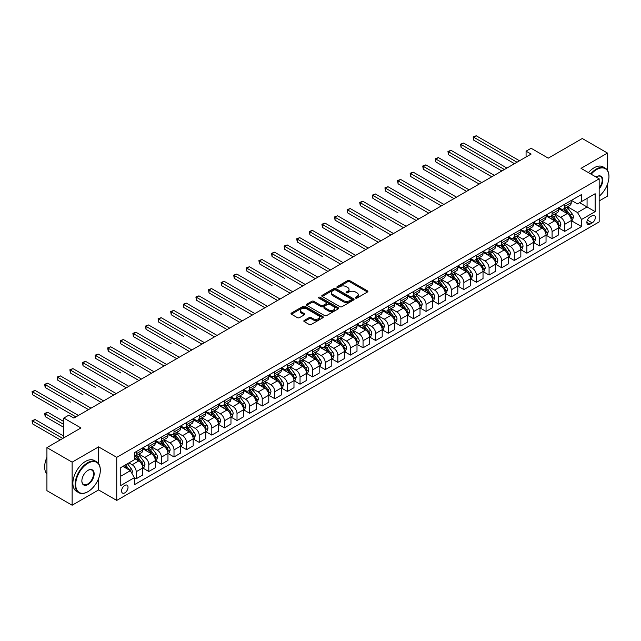 <?xml version="1.0" encoding="UTF-8"?>
<svg xmlns="http://www.w3.org/2000/svg" width="641" height="641" viewBox="0 0 641 641"><rect width="100%" height="100%" fill="white"/><g stroke="black" fill="none" stroke-linecap="round" stroke-linejoin="round"><path stroke-width="0.96" d="M355.563 298.081A0.978 0.569 0 0 0 356.949 298.081L367.461 292.008A1.402 0.809 0 0 0 367.878 291.439A1.402 0.809 0 0 0 367.461 290.862L349.649 280.582A1.402 0.809 0 0 0 347.67 280.582L337.158 286.647A0.978 0.569 0 0 0 336.87 287.048A0.978 0.569 0 0 0 337.158 287.448A0.978 0.569 0 0 0 338.544 287.448L339.906 286.663A4.479 2.588 0 0 1 346.236 286.663L347.718 287.521A4.479 2.588 0 0 1 349.033 289.347A4.479 2.588 0 0 1 347.718 291.174L346.356 291.967A0.978 0.569 0 0 0 346.076 292.36A0.978 0.569 0 0 0 346.356 292.761A0.978 0.569 0 0 0 347.743 292.761L349.105 291.976A4.479 2.588 0 0 1 355.443 291.976L356.925 292.833A4.479 2.588 0 0 1 358.239 294.66A4.479 2.588 0 0 1 356.925 296.495L355.563 297.28A0.978 0.569 0 0 0 355.274 297.68A0.978 0.569 0 0 0 355.563 298.081L355.563 297.28M124.803 492.857A4.559 2.636 120 0 0 127.783 488.835A4.559 2.636 120 0 0 127.086 485.181A4.559 2.636 120 0 0 124.803 485.405A4.559 2.636 120 0 0 121.822 489.428A4.559 2.636 120 0 0 122.527 493.081A4.559 2.636 120 0 0 124.803 492.857M304.227 320.46A1.402 0.809 0 0 0 303.818 321.029A1.402 0.809 0 0 0 304.227 321.606L309.226 324.49A1.402 0.809 0 0 0 311.205 324.49L322.88 317.744A1.402 0.809 0 0 0 323.288 317.175A1.402 0.809 0 0 0 322.88 316.606L305.068 306.318A1.402 0.809 0 0 0 303.089 306.318L291.415 313.064A1.402 0.809 0 0 0 290.998 313.633A1.402 0.809 0 0 0 291.415 314.202L297.448 317.688A1.402 0.809 0 0 0 299.427 317.688L304.427 314.803A1.402 0.809 0 0 0 304.836 314.234A1.402 0.809 0 0 0 304.427 313.657L301.43 311.935A3.742 2.163 0 0 1 300.333 310.404A3.742 2.163 0 0 1 302.648 308.409A3.742 2.163 0 0 1 306.727 308.874L318.449 315.644A3.742 2.163 0 0 1 319.547 317.175A3.742 2.163 0 0 1 317.239 319.17A3.742 2.163 0 0 1 313.161 318.705L311.205 317.575A1.402 0.809 0 0 0 309.226 317.575L304.227 320.46L304.227 321.606L309.226 318.737L309.226 317.575M607.492 170.362L607.492 153.063L582.284 138.512L548.255 158.159L531.117 148.263L526.077 151.172L531.117 154.08L73.891 418.06L68.851 415.144L63.812 418.06L63.812 437.851M98.594 463.643L98.594 446.873L72.129 462.153L46.921 447.602L80.95 427.956L63.812 418.06M98.594 446.873L116.742 457.345L599.167 178.823L599.167 221.898L116.742 500.421L116.742 457.345M607.492 153.063L581.026 168.343L599.167 178.823M340.002 306.719A1.402 0.809 0 0 0 341.982 306.719L353.656 299.98A1.402 0.809 0 0 0 354.072 299.403A1.402 0.809 0 0 0 353.656 298.834L335.844 288.546A1.402 0.809 0 0 0 333.865 288.546L322.191 295.293A1.402 0.809 0 0 0 321.782 295.862A1.402 0.809 0 0 0 322.191 296.43L340.002 306.719M319.162 298.289A0.978 0.569 0 0 1 320.163 298.426L320.163 297.264L338.272 307.72A1.402 0.809 0 0 1 338.68 308.289A1.402 0.809 0 0 1 338.272 308.858L326.59 315.604A1.402 0.809 0 0 1 324.61 315.604L306.799 305.316L311.798 302.456L311.798 301.294L306.799 304.179A1.402 0.809 0 0 0 306.39 304.747A1.402 0.809 0 0 0 306.799 305.316L306.799 304.179M311.798 302.456A1.402 0.809 0 0 1 313.778 302.456L313.778 301.294A1.402 0.809 0 0 0 311.798 301.294M313.778 301.294L321.005 305.461A1.402 0.809 0 0 0 322.984 305.461L326.293 303.546A1.402 0.809 0 0 0 326.702 302.977A1.402 0.809 0 0 0 326.293 302.408L318.777 298.065A0.978 0.569 0 0 1 318.489 297.664A0.978 0.569 0 0 1 319.09 297.144A0.978 0.569 0 0 1 320.163 297.264M72.129 462.153L72.129 505.228L46.921 490.669L46.921 447.602M599.167 200.937L607.492 196.138L607.492 184.223M592.212 215.664L589.992 216.946A4.423 2.548 120 0 0 587.108 220.841A4.423 2.548 120 0 0 587.789 224.382A4.423 2.548 120 0 0 589.992 224.166L592.212 222.884A4.423 2.548 120 0 0 595.104 218.99A4.423 2.548 120 0 0 594.423 215.448A4.423 2.548 120 0 0 592.212 215.664M571.395 200.385L577.493 203.91L581.523 201.578L581.523 194.535L134.386 452.69L134.386 459.733L120.772 467.593L120.772 485.525L134.386 477.665L134.386 484.708L581.523 226.553L581.523 219.51L577.493 212.524L567.469 206.739M581.523 201.578L595.136 193.718L595.136 211.65L581.523 219.51M72.129 505.228L98.594 489.948L116.742 500.421M526.077 151.172L526.077 156.989M579.608 202.684L587.068 206.995L587.068 198.381L595.136 193.718M577.493 212.524L587.068 206.995L595.136 211.65M120.772 476.207L130.347 470.678L122.888 466.368M134.386 477.721L136.196 478.771L136.196 471.728A5.705 3.293 -120 0 0 132.166 464.741L128.937 462.882M136.196 478.771L142.751 474.989L142.751 467.946A5.705 3.293 -120 0 0 138.72 460.959L134.386 458.451M142.903 468.09L148.8 471.496L148.8 464.453A5.705 3.293 -120 0 0 144.77 457.466L138.977 454.124M148.8 471.496L155.354 467.714L155.354 460.663A5.705 3.293 -120 0 0 151.324 453.684L142.751 448.732M155.507 460.815L161.404 464.22L161.404 457.177A5.705 3.293 -120 0 0 157.374 450.19L151.58 446.849M161.404 464.22L167.958 460.43L167.958 453.387A5.705 3.293 -120 0 0 163.928 446.408L155.354 441.457M168.11 453.54L174.007 456.945L174.007 449.902A5.705 3.293 -120 0 0 169.977 442.915L164.184 439.574M174.007 456.945L180.562 453.155L180.562 446.112A5.705 3.293 -120 0 0 176.523 439.133L167.958 434.181M180.714 446.256L186.611 449.662L186.611 442.619A5.705 3.293 -120 0 0 182.573 435.64L176.788 432.29M186.611 449.662L193.165 445.88L193.165 438.837A5.705 3.293 -120 0 0 189.127 431.85L180.562 426.906M193.318 438.981L199.215 442.386L199.215 435.343A5.705 3.293 -120 0 0 195.176 428.364L189.391 425.015M199.215 442.386L205.769 438.604L205.769 431.561A5.705 3.293 -120 0 0 201.731 424.574L193.165 419.631M205.913 431.705L211.818 435.111L211.818 428.068A5.705 3.293 -120 0 0 207.78 421.081L201.995 417.74M211.818 435.111L218.365 431.329L218.365 424.286A5.705 3.293 -120 0 0 214.334 417.299L205.769 412.355M218.517 424.43L224.414 427.835L224.414 420.792A5.705 3.293 -120 0 0 220.384 413.806L214.591 410.464M224.414 427.835L230.968 424.054L230.968 417.011A5.705 3.293 -120 0 0 226.938 410.024L218.365 405.08M231.121 417.155L237.018 420.56L237.018 413.517A5.705 3.293 -120 0 0 232.987 406.53L227.194 403.189M237.018 420.56L243.572 416.778L243.572 409.735A5.705 3.293 -120 0 0 239.542 402.748L230.968 397.805M243.724 409.879L249.621 413.285L249.621 406.242A5.705 3.293 -120 0 0 245.591 399.255L239.798 395.914M249.621 413.285L256.176 409.503L256.176 402.46A5.705 3.293 -120 0 0 252.145 395.473L243.572 390.521M256.328 402.604L262.225 406.009L262.225 398.966A5.705 3.293 -120 0 0 258.195 391.98L252.402 388.638M262.225 406.009L268.779 402.228L268.779 395.185A5.705 3.293 -120 0 0 264.749 388.198L256.176 383.246M268.932 395.329L274.829 398.734L274.829 391.691A5.705 3.293 -120 0 0 270.798 384.704L265.005 381.363M274.829 398.734L281.383 394.952L281.383 387.909A5.705 3.293 -120 0 0 277.345 380.922L268.779 375.971M281.535 388.053L287.432 391.459L287.432 384.416A5.705 3.293 -120 0 0 283.394 377.429L277.609 374.088M287.432 391.459L293.987 387.677L293.987 380.626A5.705 3.293 -120 0 0 289.948 373.647L281.383 368.695M294.139 380.778L300.036 384.183L300.036 377.14A5.705 3.293 -120 0 0 295.998 370.153L290.213 366.812M300.036 384.183L306.59 380.393L306.59 373.35A5.705 3.293 -120 0 0 302.552 366.372L293.987 361.42M306.735 373.503L312.64 376.908L312.64 369.865A5.705 3.293 -120 0 0 308.601 362.878L302.816 359.529M312.64 376.908L319.186 373.118L319.186 366.075A5.705 3.293 -120 0 0 315.156 359.096L306.59 354.144M319.338 366.219L325.235 369.625L325.235 362.582A5.705 3.293 -120 0 0 321.205 355.603L315.412 352.254M325.235 369.625L331.79 365.843L331.79 358.8A5.705 3.293 -120 0 0 327.759 351.813L319.186 346.869M331.942 358.944L337.839 362.349L337.839 355.306A5.705 3.293 -120 0 0 333.809 348.327L328.016 344.978M337.839 362.349L344.393 358.567L344.393 351.524A5.705 3.293 -120 0 0 340.363 344.538L331.79 339.594M344.546 351.669L350.443 355.074L350.443 348.031A5.705 3.293 -120 0 0 346.412 341.044L340.619 337.703M350.443 355.074L356.997 351.292L356.997 344.249A5.705 3.293 -120 0 0 352.967 337.262L344.393 332.318M357.149 344.393L363.046 347.799L363.046 340.756A5.705 3.293 -120 0 0 359.016 333.769L353.223 330.427M363.046 347.799L369.601 344.017L369.601 336.974A5.705 3.293 -120 0 0 365.57 329.987L356.997 325.043M369.753 337.118L375.65 340.523L375.65 333.48A5.705 3.293 -120 0 0 371.62 326.493L365.827 323.152M375.65 340.523L382.204 336.741L382.204 329.698A5.705 3.293 -120 0 0 378.166 322.711L369.601 317.768M382.356 329.843L388.254 333.248L388.254 326.205A5.705 3.293 -120 0 0 384.215 319.218L378.43 315.877M388.254 333.248L394.808 329.466L394.808 322.423A5.705 3.293 -120 0 0 390.77 315.436L382.204 310.484M394.96 322.567L400.857 325.973L400.857 318.93A5.705 3.293 -120 0 0 396.819 311.943L391.034 308.601M400.857 325.973L407.412 322.191L407.412 315.148A5.705 3.293 -120 0 0 403.373 308.161L394.808 303.209M407.556 315.292L413.461 318.697L413.461 311.654A5.705 3.293 -120 0 0 409.423 304.667L403.638 301.326M413.461 318.697L420.007 314.915L420.007 307.872A5.705 3.293 -120 0 0 415.977 300.885L407.412 295.934M420.159 308.017L426.057 311.422L426.057 304.379A5.705 3.293 -120 0 0 422.026 297.392L416.233 294.051M426.057 311.422L432.611 307.64L432.611 300.589A5.705 3.293 -120 0 0 428.581 293.61L420.007 288.658M432.763 300.741L438.66 304.146L438.66 297.103A5.705 3.293 -120 0 0 434.63 290.117L428.837 286.775M438.66 304.146L445.215 300.357L445.215 293.314A5.705 3.293 -120 0 0 441.184 286.335L432.611 281.383M445.367 293.466L451.264 296.871L451.264 289.82A5.705 3.293 -120 0 0 447.234 282.841L441.441 279.492M451.264 296.871L457.818 293.081L457.818 286.038A5.705 3.293 -120 0 0 453.788 279.059L445.215 274.108M457.97 286.182L463.868 289.588L463.868 282.545A5.705 3.293 -120 0 0 459.837 275.566L454.044 272.217M463.868 289.588L470.422 285.806L470.422 278.763A5.705 3.293 -120 0 0 466.392 271.776L457.818 266.832M470.574 278.907L476.471 282.312L476.471 275.269A5.705 3.293 -120 0 0 472.441 268.291L466.648 264.941M476.471 282.312L483.026 278.531L483.026 271.488A5.705 3.293 -120 0 0 478.987 264.501L470.422 259.557M483.178 271.632L489.075 275.037L489.075 267.994A5.705 3.293 -120 0 0 485.037 261.007L479.252 257.666M489.075 275.037L495.629 271.255L495.629 264.212A5.705 3.293 -120 0 0 491.591 257.225L483.026 252.282M495.781 264.356L501.679 267.762L501.679 260.719A5.705 3.293 -120 0 0 497.64 253.732L491.855 250.391M501.679 267.762L508.233 263.98L508.233 256.937A5.705 3.293 -120 0 0 504.195 249.95L495.629 245.006M508.377 257.081L514.282 260.486L514.282 253.443A5.705 3.293 -120 0 0 510.244 246.456L504.459 243.115M514.282 260.486L520.829 256.704L520.829 249.661A5.705 3.293 -120 0 0 516.798 242.675L508.233 237.731M520.981 249.806L526.878 253.211L526.878 246.168A5.705 3.293 -120 0 0 522.848 239.181L517.055 235.84M526.878 253.211L533.432 249.429L533.432 242.386A5.705 3.293 -120 0 0 529.402 235.399L520.829 230.448M533.584 242.53L539.482 245.936L539.482 238.893A5.705 3.293 -120 0 0 535.451 231.906L529.658 228.565M539.482 245.936L546.036 242.154L546.036 235.111A5.705 3.293 -120 0 0 542.006 228.124L533.432 223.172M546.188 235.255L552.085 238.66L552.085 231.617A5.705 3.293 -120 0 0 548.055 224.63L542.262 221.289M552.085 238.66L558.64 234.878L558.64 227.835A5.705 3.293 -120 0 0 554.609 220.849L546.036 215.897M558.792 227.98L564.689 231.385L564.689 224.342A5.705 3.293 -120 0 0 560.659 217.355L554.866 214.014M564.689 231.385L571.243 227.603L571.243 220.552A5.705 3.293 -120 0 0 567.213 213.573L558.64 208.621M558.792 207.66L560.659 208.742A5.705 3.293 -120 0 0 563.511 209.022A5.705 3.293 -120 0 0 564.689 206.41L564.689 204.255M546.188 214.935L548.055 216.017A5.705 3.293 -120 0 0 550.907 216.297A5.705 3.293 -120 0 0 552.085 213.685L552.085 211.53M533.584 222.211L535.451 223.292A5.705 3.293 -120 0 0 538.304 223.573A5.705 3.293 -120 0 0 539.482 220.961L539.482 218.805M520.981 229.494L522.848 230.568A5.705 3.293 -120 0 0 525.7 230.848A5.705 3.293 -120 0 0 526.878 228.236L526.878 226.089M508.377 236.769L510.244 237.843A5.705 3.293 -120 0 0 513.096 238.123A5.705 3.293 -120 0 0 514.282 235.511L514.282 233.364M495.781 244.045L497.64 245.118A5.705 3.293 -120 0 0 500.493 245.399A5.705 3.293 -120 0 0 501.679 242.795L501.679 240.639M483.178 251.32L485.037 252.394A5.705 3.293 -120 0 0 487.889 252.674A5.705 3.293 -120 0 0 489.075 250.07L489.075 247.915M470.574 258.595L472.441 259.669A5.705 3.293 -120 0 0 475.285 259.958A5.705 3.293 -120 0 0 476.471 257.345L476.471 255.19M457.97 265.871L459.837 266.944A5.705 3.293 -120 0 0 462.69 267.233A5.705 3.293 -120 0 0 463.868 264.621L463.868 262.465M445.367 273.146L447.234 274.228A5.705 3.293 -120 0 0 450.086 274.508A5.705 3.293 -120 0 0 451.264 271.896L451.264 269.741M432.763 280.421L434.63 281.503A5.705 3.293 -120 0 0 437.483 281.784A5.705 3.293 -120 0 0 438.66 279.172L438.66 277.016M420.159 287.697L422.026 288.779A5.705 3.293 -120 0 0 424.879 289.059A5.705 3.293 -120 0 0 426.057 286.447L426.057 284.292M407.556 294.972L409.423 296.054A5.705 3.293 -120 0 0 412.275 296.334A5.705 3.293 -120 0 0 413.461 293.722L413.461 291.567M394.96 302.248L396.819 303.329A5.705 3.293 -120 0 0 399.672 303.61A5.705 3.293 -120 0 0 400.857 300.998L400.857 298.842M382.356 309.531L384.215 310.605A5.705 3.293 -120 0 0 387.068 310.885A5.705 3.293 -120 0 0 388.254 308.273L388.254 306.126M369.753 316.806L371.62 317.88A5.705 3.293 -120 0 0 374.464 318.16A5.705 3.293 -120 0 0 375.65 315.548L375.65 313.401M357.149 324.082L359.016 325.155A5.705 3.293 -120 0 0 361.869 325.436A5.705 3.293 -120 0 0 363.046 322.832L363.046 320.676M344.546 331.357L346.412 332.431A5.705 3.293 -120 0 0 349.265 332.719A5.705 3.293 -120 0 0 350.443 330.107L350.443 327.952M331.942 338.632L333.809 339.706A5.705 3.293 -120 0 0 336.661 339.994A5.705 3.293 -120 0 0 337.839 337.382L337.839 335.227M319.338 345.908L321.205 346.981A5.705 3.293 -120 0 0 324.058 347.27A5.705 3.293 -120 0 0 325.235 344.658L325.235 342.502M306.735 353.183L308.601 354.265A5.705 3.293 -120 0 0 311.454 354.545A5.705 3.293 -120 0 0 312.64 351.933L312.64 349.778M294.139 360.458L295.998 361.54A5.705 3.293 -120 0 0 298.85 361.82A5.705 3.293 -120 0 0 300.036 359.208L300.036 357.053M281.535 367.734L283.394 368.815A5.705 3.293 -120 0 0 286.247 369.096A5.705 3.293 -120 0 0 287.432 366.484L287.432 364.328M268.932 375.009L270.798 376.091A5.705 3.293 -120 0 0 273.643 376.371A5.705 3.293 -120 0 0 274.829 373.759L274.829 371.604M256.328 382.284L258.195 383.366A5.705 3.293 -120 0 0 261.047 383.647A5.705 3.293 -120 0 0 262.225 381.034L262.225 378.879M243.724 389.568L245.591 390.641A5.705 3.293 -120 0 0 248.444 390.922A5.705 3.293 -120 0 0 249.621 388.31L249.621 386.162M231.121 396.843L232.987 397.917A5.705 3.293 -120 0 0 235.84 398.197A5.705 3.293 -120 0 0 237.018 395.585L237.018 393.438M218.517 404.118L220.384 405.192A5.705 3.293 -120 0 0 223.236 405.473A5.705 3.293 -120 0 0 224.414 402.869L224.414 400.713M205.913 411.394L207.78 412.467A5.705 3.293 -120 0 0 210.633 412.756A5.705 3.293 -120 0 0 211.818 410.144L211.818 407.988M193.318 418.669L195.176 419.743A5.705 3.293 -120 0 0 198.029 420.031A5.705 3.293 -120 0 0 199.215 417.419L199.215 415.264M180.714 425.945L182.573 427.018A5.705 3.293 -120 0 0 185.425 427.307A5.705 3.293 -120 0 0 186.611 424.695L186.611 422.539M168.11 433.22L169.977 434.302A5.705 3.293 -120 0 0 172.822 434.582A5.705 3.293 -120 0 0 174.007 431.97L174.007 429.815M155.507 440.495L157.374 441.577A5.705 3.293 -120 0 0 160.226 441.857A5.705 3.293 -120 0 0 161.404 439.245L161.404 437.09M142.903 447.771L144.77 448.852A5.705 3.293 -120 0 0 147.622 449.133A5.705 3.293 -120 0 0 148.8 446.521L148.8 444.365M571.395 220.704L581.523 226.553M563.511 209.022L570.065 205.24A5.705 3.293 -120 0 0 571.243 202.628L571.243 200.473M550.907 216.297L557.462 212.516A5.705 3.293 -120 0 0 558.64 209.903L558.64 207.748M538.304 223.573L544.858 219.791A5.705 3.293 -120 0 0 546.036 217.179L546.036 215.023M525.7 230.848L532.254 227.066A5.705 3.293 -120 0 0 533.432 224.454L533.432 222.299M513.096 238.123L519.651 234.342A5.705 3.293 -120 0 0 520.829 231.73L520.829 229.574M500.493 245.399L507.047 241.617A5.705 3.293 -120 0 0 508.233 239.005L508.233 236.858M487.889 252.674L494.443 248.892A5.705 3.293 -120 0 0 495.629 246.28L495.629 244.133M475.285 259.958L481.84 256.168A5.705 3.293 -120 0 0 483.026 253.564L483.026 251.408M462.69 267.233L469.244 263.443A5.705 3.293 -120 0 0 470.422 260.839L470.422 258.684M450.086 274.508L456.64 270.726A5.705 3.293 -120 0 0 457.818 268.114L457.818 265.959M437.483 281.784L444.037 278.002A5.705 3.293 -120 0 0 445.215 275.39L445.215 273.234M424.879 289.059L431.433 285.277A5.705 3.293 -120 0 0 432.611 282.665L432.611 280.51M412.275 296.334L418.829 292.552A5.705 3.293 -120 0 0 420.007 289.94L420.007 287.785M399.672 303.61L406.226 299.828A5.705 3.293 -120 0 0 407.412 297.216L407.412 295.06M387.068 310.885L393.622 307.103A5.705 3.293 -120 0 0 394.808 304.491L394.808 302.336M374.464 318.16L381.018 314.378A5.705 3.293 -120 0 0 382.204 311.766L382.204 309.611M361.869 325.436L368.423 321.654A5.705 3.293 -120 0 0 369.601 319.042L369.601 316.894M349.265 332.719L355.819 328.929A5.705 3.293 -120 0 0 356.997 326.317L356.997 324.17M336.661 339.994L343.215 336.205A5.705 3.293 -120 0 0 344.393 333.6L344.393 331.445M324.058 347.27L330.612 343.48A5.705 3.293 -120 0 0 331.79 340.876L331.79 338.72M311.454 354.545L318.008 350.763A5.705 3.293 -120 0 0 319.186 348.151L319.186 345.996M298.85 361.82L305.404 358.039A5.705 3.293 -120 0 0 306.59 355.426L306.59 353.271M286.247 369.096L292.801 365.314A5.705 3.293 -120 0 0 293.987 362.702L293.987 360.546M273.643 376.371L280.197 372.589A5.705 3.293 -120 0 0 281.383 369.977L281.383 367.822M261.047 383.647L267.593 379.865A5.705 3.293 -120 0 0 268.779 377.253L268.779 375.097M248.444 390.922L254.998 387.14A5.705 3.293 -120 0 0 256.176 384.528L256.176 382.373M235.84 398.197L242.394 394.415A5.705 3.293 -120 0 0 243.572 391.803L243.572 389.648M223.236 405.473L229.79 401.691A5.705 3.293 -120 0 0 230.968 399.079L230.968 396.931M210.633 412.756L217.187 408.966A5.705 3.293 -120 0 0 218.365 406.354L218.365 404.207M198.029 420.031L204.583 416.241A5.705 3.293 -120 0 0 205.769 413.637L205.769 411.482M185.425 427.307L191.98 423.517A5.705 3.293 -120 0 0 193.165 420.913L193.165 418.757M172.822 434.582L179.376 430.8A5.705 3.293 -120 0 0 180.562 428.188L180.562 426.033M160.226 441.857L166.772 438.075A5.705 3.293 -120 0 0 167.958 435.463L167.958 433.308M147.622 449.133L154.177 445.351A5.705 3.293 -120 0 0 155.354 442.739L155.354 440.583M134.386 456.64A5.705 3.293 -120 0 0 135.019 456.408L141.573 452.626A5.705 3.293 -120 0 0 142.751 450.014L142.751 447.859M135.019 456.408A5.705 3.293 -120 0 0 136.196 453.796L136.196 451.641M130.347 470.678L134.386 477.665M98.594 489.948L98.594 478.555M355.955 298.217L356.925 297.656A4.479 2.588 0 0 0 358.239 295.83L358.239 294.66M349.033 289.347L349.033 290.517A4.479 2.588 0 0 1 347.718 292.344L346.749 292.905M367.461 290.862L367.461 292.008L349.649 281.744A1.402 0.809 0 0 0 347.67 281.744L337.551 287.585M353.64 299.988L335.844 289.716A1.402 0.809 0 0 0 333.865 289.716L322.207 296.446M351.188 299.804A0.978 0.569 0 0 0 351.468 299.403A0.978 0.569 0 0 0 351.188 299.002L335.547 289.98A0.978 0.569 0 0 0 334.161 289.98L332.727 290.806A4.479 2.588 0 0 0 331.413 292.633A4.479 2.588 0 0 0 332.727 294.459L343.416 300.637A4.479 2.588 0 0 0 349.754 300.637L351.188 299.804L351.188 300.974A0.978 0.569 0 0 0 351.468 300.573L351.468 299.403M331.413 292.633L331.413 293.802A4.479 2.588 0 0 0 332.727 295.629L332.727 294.459M351.188 300.974L349.754 301.799A4.479 2.588 0 0 1 343.416 301.799L332.727 295.629M313.778 302.456L321.005 306.622A1.402 0.809 0 0 0 322.984 306.622L326.293 304.715A1.402 0.809 0 0 0 326.702 304.138L326.702 302.977M320.163 298.426L338.248 308.874M328.496 309.787A3.742 2.163 0 0 0 332.575 310.26A3.742 2.163 0 0 0 334.89 308.265A3.742 2.163 0 0 0 333.793 306.735L329.658 304.347A1.402 0.809 0 0 0 327.679 304.347L324.362 306.262A1.402 0.809 0 0 0 323.953 306.831A1.402 0.809 0 0 0 324.362 307.408L328.496 309.787L328.496 310.957A3.742 2.163 0 0 0 332.575 311.422A3.742 2.163 0 0 0 334.89 309.427L334.89 308.265M323.953 306.831L323.953 308A1.402 0.809 0 0 0 324.362 308.569L324.362 307.408M328.496 310.957L324.362 308.569M319.547 317.175L319.547 318.337A3.742 2.163 0 0 1 317.239 320.34A3.742 2.163 0 0 1 313.161 319.867L311.205 318.737A1.402 0.809 0 0 0 309.226 318.737M300.333 310.404L300.333 311.566A3.742 2.163 0 0 0 301.43 313.096L301.43 311.935M304.403 314.811L301.43 313.096M322.864 317.76L305.068 307.48A1.402 0.809 0 0 0 303.089 307.48L291.431 314.218L291.415 313.064M571.243 220.792L572.453 220.087L573.463 217.179A3.782 2.179 -120 0 0 572.253 213.966L568.134 208.461A10.905 6.298 -120 0 0 566.948 207.035M562.846 211.049A10.905 6.298 -120 0 0 560.619 208.718M570.899 218.477L571.419 217.339A3.782 2.179 -120 0 0 570.338 215.072L566.219 209.567A10.905 6.298 -120 0 0 565.025 208.141M564.016 208.726A9.054 5.224 60 0 1 565.498 210.416L568.984 215.072M473.699 169.248L448.492 154.689L448.492 151.781L451.016 150.331L494.315 175.33M563.816 208.846A10.905 6.298 60 0 1 565.009 210.264L567.75 213.926M516.999 162.229L473.699 137.23L476.215 135.772L519.522 160.779M514.483 163.687L473.699 140.139L473.699 137.23L473.146 136.91L476.215 135.772M473.699 140.139L473.146 136.91M558.64 228.068L559.849 227.363L560.859 224.454A3.782 2.179 -120 0 0 559.649 221.241L555.531 215.737A10.905 6.298 -120 0 0 554.345 214.31M550.242 218.325A10.905 6.298 -120 0 0 548.015 215.993M558.295 225.752L558.816 224.614A3.782 2.179 -120 0 0 557.734 222.347L553.616 216.842A10.905 6.298 -120 0 0 552.43 215.416M551.412 216.009A9.054 5.224 60 0 1 552.895 217.692L556.388 222.347M461.095 176.523L435.888 161.965L435.888 159.056L438.412 157.606L481.712 182.605M551.22 216.121A10.905 6.298 60 0 1 552.406 217.547L555.146 221.201M546.036 235.343L547.246 234.646L548.255 231.73A3.782 2.179 -120 0 0 547.045 228.517L542.927 223.012A10.905 6.298 -120 0 0 541.741 221.586M537.639 225.608A10.905 6.298 -120 0 0 535.411 223.268M545.691 233.028L546.212 231.89A3.782 2.179 -120 0 0 545.13 229.622L541.012 224.118A10.905 6.298 -120 0 0 539.826 222.699M538.809 223.284A9.054 5.224 60 0 1 540.299 224.975L543.784 229.622M448.492 183.799L423.284 169.248L423.284 166.331L425.808 164.881L469.108 189.88M538.616 223.397A10.905 6.298 60 0 1 539.802 224.823L542.542 228.476M533.432 242.619L534.642 241.921L535.652 239.005A3.782 2.179 -120 0 0 534.45 235.792L530.323 230.287A10.905 6.298 -120 0 0 529.137 228.869M525.043 232.883A10.905 6.298 -120 0 0 522.808 230.544M533.088 240.303L533.616 239.165A3.782 2.179 -120 0 0 532.535 236.898L528.408 231.401A10.905 6.298 -120 0 0 527.222 229.975M526.205 230.56A9.054 5.224 60 0 1 527.695 232.25L531.181 236.898M435.888 191.074L410.689 176.523L410.689 173.607L413.205 172.157L456.504 197.156M526.013 230.672A10.905 6.298 60 0 1 527.198 232.098L529.939 235.752M504.395 169.504L461.095 144.505L463.619 143.047L506.919 168.054M501.879 170.963L461.095 147.414L461.095 144.505L460.542 144.185L463.619 143.047M461.095 147.414L460.542 144.185M491.799 176.78L447.939 151.46L451.016 150.331M448.492 154.689L447.939 151.46M479.196 184.055L435.335 158.736L438.412 157.606M435.888 161.965L435.335 158.736M520.829 249.894L522.038 249.197L523.048 246.28A3.782 2.179 -120 0 0 521.846 243.067L517.728 237.571A10.905 6.298 -120 0 0 516.534 236.144M512.439 240.159A10.905 6.298 -120 0 0 510.204 237.819M520.484 247.578L521.013 246.448A3.782 2.179 -120 0 0 519.931 244.173L515.813 238.676A10.905 6.298 -120 0 0 514.619 237.25M513.601 237.835A9.054 5.224 60 0 1 515.092 239.526L518.577 244.181M423.284 198.349L398.085 183.799L398.085 180.882L400.601 179.432L443.909 204.431M513.409 237.947A10.905 6.298 60 0 1 514.603 239.373L517.335 243.027M466.592 191.339L422.731 166.011L425.808 164.881M423.284 169.248L422.731 166.011M599.167 196.218A17.395 10.04 120 0 0 608.95 176.668A17.395 10.04 120 0 0 596.651 169.569A17.395 10.04 120 0 0 591.178 174.208M590.649 173.903A17.82 10.288 -60 0 1 596.346 169.04A17.82 10.288 -60 0 1 605.256 168.158A17.82 10.288 -60 0 1 608.95 176.315A17.82 10.288 -60 0 1 608.95 176.491M596.074 177.028A8.694 5.024 -60 0 1 596.651 176.668L596.651 176.668A8.694 5.024 -60 0 1 602.66 178.807A8.694 5.024 -60 0 1 599.167 188.791M588.43 172.621A17.82 10.288 -60 0 1 594.127 167.758A17.82 10.288 -60 0 1 603.037 166.876L605.256 168.158M599.167 187.877A8.269 4.775 120 0 0 600.481 176.427A8.269 4.775 120 0 0 596.499 176.756M87.705 491.807L88.009 491.631A17.395 10.04 120 0 0 100.308 470.326A17.395 10.04 120 0 0 88.009 463.227A17.395 10.04 120 0 0 75.702 484.532A17.395 10.04 120 0 0 88.009 491.631L87.705 491.807A17.82 10.288 -60 0 1 78.795 492.689A17.82 10.288 -60 0 1 76.063 478.41A17.82 10.288 -60 0 1 87.705 462.706A17.82 10.288 -60 0 1 96.615 461.824A17.82 10.288 -60 0 1 100.308 469.981A17.82 10.288 -60 0 1 100.308 470.157M88.009 484.532A8.694 5.024 -60 0 1 81.856 480.982A8.694 5.024 -60 0 1 88.009 470.326L88.009 470.326A8.694 5.024 -60 0 1 94.155 473.883A8.694 5.024 -60 0 1 88.009 484.532M81.856 480.806A8.269 4.775 120 0 0 83.57 484.42A8.269 4.775 120 0 0 87.705 484.011A8.269 4.775 120 0 0 93.105 476.72A8.269 4.775 120 0 0 91.839 470.093A8.269 4.775 120 0 0 87.849 470.422M78.795 492.689L76.575 491.407A17.82 10.288 -60 0 1 73.843 477.128A17.82 10.288 -60 0 1 85.485 461.424A17.82 10.288 -60 0 1 94.395 460.542L96.615 461.824M46.921 473.971A17.82 10.288 -60 0 1 46.921 457.313M508.233 257.169L509.443 256.472L510.444 253.564A3.782 2.179 -120 0 0 509.242 250.343L505.124 244.846A10.905 6.298 -120 0 0 503.93 243.42M499.836 247.434A10.905 6.298 -120 0 0 497.6 245.094M507.888 254.854L508.409 253.724A3.782 2.179 -120 0 0 507.327 251.448L503.209 245.952A10.905 6.298 -120 0 0 502.015 244.525M500.998 245.11A9.054 5.224 60 0 1 502.488 246.801L505.973 251.456M410.689 205.625L385.481 191.074L385.481 188.166L387.997 186.707L431.305 211.706M500.805 245.223A10.905 6.298 60 0 1 501.999 246.649L504.731 250.302M495.629 264.445L496.839 263.747L497.841 260.839A3.782 2.179 -120 0 0 496.639 257.618L492.52 252.121A10.905 6.298 -120 0 0 491.327 250.695M487.232 254.709A10.905 6.298 -120 0 0 484.997 252.37M495.285 262.129L495.805 260.999A3.782 2.179 -120 0 0 494.724 258.724L490.605 253.227A10.905 6.298 -120 0 0 489.412 251.801M488.402 252.386A9.054 5.224 60 0 1 489.884 254.076L493.37 258.732M398.085 212.9L372.878 198.349L372.878 195.441L375.394 193.983L418.701 218.982M488.202 252.498A10.905 6.298 60 0 1 489.395 253.924L492.136 257.578M483.026 271.72L484.235 271.023L485.245 268.114A3.782 2.179 -120 0 0 484.035 264.893L479.917 259.397A10.905 6.298 -120 0 0 478.723 257.97M474.628 261.985A10.905 6.298 -120 0 0 472.393 259.645M482.681 269.404L483.202 268.275A3.782 2.179 -120 0 0 482.12 265.999L478.002 260.502A10.905 6.298 -120 0 0 476.808 259.076M475.798 259.661A9.054 5.224 60 0 1 477.281 261.352L480.766 266.007M385.481 220.175L360.274 205.625L360.274 202.716L362.798 201.258L406.098 226.257M475.598 259.773A10.905 6.298 60 0 1 476.792 261.199L479.532 264.853M470.422 278.995L471.632 278.298L472.641 275.39A3.782 2.179 -120 0 0 471.431 272.169L467.313 266.672A10.905 6.298 -120 0 0 466.127 265.246M462.025 269.26A10.905 6.298 -120 0 0 459.797 266.92M470.077 276.68L470.598 275.55A3.782 2.179 -120 0 0 469.516 273.274L465.398 267.778A10.905 6.298 -120 0 0 464.204 266.352M463.195 266.936A9.054 5.224 60 0 1 464.677 268.627L468.162 273.282M372.878 227.451L347.67 212.9L347.67 209.992L350.194 208.533L393.494 233.532M462.994 267.049A10.905 6.298 60 0 1 464.188 268.475L466.928 272.129M457.818 286.271L459.028 285.574L460.038 282.665A3.782 2.179 -120 0 0 458.828 279.444L454.709 273.947A10.905 6.298 -120 0 0 453.524 272.521M449.421 276.535A10.905 6.298 -120 0 0 447.194 274.204M457.474 283.963L457.995 282.825A3.782 2.179 -120 0 0 456.913 280.55L452.794 275.053A10.905 6.298 -120 0 0 451.609 273.627M450.591 274.212A9.054 5.224 60 0 1 452.073 275.902L455.559 280.558M360.274 234.726L335.067 220.175L335.067 217.267L337.591 215.809L380.89 240.816M450.399 274.324A10.905 6.298 60 0 1 451.585 275.75L454.325 279.412M453.988 198.614L410.128 173.286L413.205 172.157M410.689 176.523L410.128 173.286M441.385 205.889L397.524 180.57L400.601 179.432M398.085 183.799L397.524 180.57M428.781 213.165L384.929 187.845L387.997 186.707M385.481 191.074L384.929 187.845M416.177 220.44L372.325 195.12L375.394 193.983M372.878 198.349L372.325 195.12M403.574 227.715L359.721 202.396L362.798 201.258M360.274 205.625L359.721 202.396M445.215 293.546L446.424 292.849L447.434 289.94A3.782 2.179 -120 0 0 446.224 286.719L442.106 281.223A10.905 6.298 -120 0 0 440.92 279.796M436.817 283.811A10.905 6.298 -120 0 0 434.59 281.479M444.87 291.238L445.391 290.101A3.782 2.179 -120 0 0 444.309 287.825L440.191 282.328A10.905 6.298 -120 0 0 439.005 280.902M437.987 281.487A9.054 5.224 60 0 1 439.478 283.178L442.963 287.833M347.67 242.01L322.463 227.451L322.463 224.542L324.987 223.084L368.287 248.091M437.795 281.599A10.905 6.298 60 0 1 438.981 283.026L441.721 286.687M390.978 234.991L347.118 209.671L350.194 208.533M347.67 212.9L347.118 209.671M432.611 300.829L433.821 300.124L434.83 297.216A3.782 2.179 -120 0 0 433.628 294.003L429.502 288.498A10.905 6.298 -120 0 0 428.316 287.072M424.222 291.086A10.905 6.298 -120 0 0 421.986 288.754M432.266 298.514L432.795 297.376A3.782 2.179 -120 0 0 431.713 295.108L427.587 289.604A10.905 6.298 -120 0 0 426.401 288.178M425.384 288.762A9.054 5.224 60 0 1 426.874 290.453L430.359 295.108M335.067 249.285L309.859 234.726L309.859 231.818L312.383 230.367L355.683 255.366M425.191 288.883A10.905 6.298 60 0 1 426.377 290.301L429.117 293.963M378.374 242.266L334.514 216.946L337.591 215.809M335.067 220.175L334.514 216.946M420.007 308.105L421.217 307.4L422.227 304.491A3.782 2.179 -120 0 0 421.025 301.278L416.906 295.773A10.905 6.298 -120 0 0 415.713 294.347M411.618 298.361A10.905 6.298 -120 0 0 409.383 296.03M419.663 305.789L420.192 304.651A3.782 2.179 -120 0 0 419.11 302.384L414.991 296.879A10.905 6.298 -120 0 0 413.798 295.453M412.78 296.046A9.054 5.224 60 0 1 414.27 297.728L417.756 302.384M322.463 256.56L297.264 242.002L297.264 239.093L299.78 237.643L343.087 262.642M412.588 296.158A10.905 6.298 60 0 1 413.782 297.584L416.514 301.238M365.771 249.541L321.91 224.222L324.987 223.084M322.463 227.451L321.91 224.222M407.412 315.38L408.621 314.683L409.623 311.766A3.782 2.179 -120 0 0 408.421 308.553L404.303 303.049A10.905 6.298 -120 0 0 403.109 301.631M399.014 305.645A10.905 6.298 -120 0 0 396.779 303.305M407.067 313.064L407.588 311.927A3.782 2.179 -120 0 0 406.506 309.659L402.388 304.155A10.905 6.298 -120 0 0 401.194 302.736M400.176 303.321A9.054 5.224 60 0 1 401.667 305.012L405.152 309.659M309.859 263.836L284.66 249.285L284.66 246.368L287.176 244.918L330.484 269.917M399.984 303.433A10.905 6.298 60 0 1 401.178 304.86L403.91 308.513M353.167 256.817L309.307 231.497L312.383 230.367M309.859 234.726L309.307 231.497M394.808 322.655L396.018 321.958L397.019 319.042A3.782 2.179 -120 0 0 395.817 315.829L391.699 310.324A10.905 6.298 -120 0 0 390.505 308.906M386.411 312.92A10.905 6.298 -120 0 0 384.175 310.581M394.463 320.34L394.984 319.202A3.782 2.179 -120 0 0 393.903 316.934L389.784 311.438A10.905 6.298 -120 0 0 388.59 310.012M387.581 310.597A9.054 5.224 60 0 1 389.063 312.287L392.548 316.934M297.264 271.111L272.056 256.56L272.056 253.644L274.572 252.193L317.88 277.192M387.38 310.709A10.905 6.298 60 0 1 388.574 312.135L391.314 315.789M340.563 264.092L296.703 238.773L299.78 237.643M297.264 242.002L296.703 238.773M382.204 329.931L383.414 329.234L384.424 326.317A3.782 2.179 -120 0 0 383.214 323.104L379.095 317.607A10.905 6.298 -120 0 0 377.902 316.181M373.807 320.196A10.905 6.298 -120 0 0 371.572 317.856M381.86 327.615L382.381 326.485A3.782 2.179 -120 0 0 381.299 324.21L377.18 318.713A10.905 6.298 -120 0 0 375.987 317.287M374.977 317.872A9.054 5.224 60 0 1 376.459 319.563L379.945 324.218M284.66 278.386L259.453 263.836L259.453 260.927L261.977 259.469L305.276 284.468M374.777 317.984A10.905 6.298 60 0 1 375.971 319.41L378.711 323.064M327.96 271.375L284.107 246.048L287.176 244.918M284.66 249.285L284.107 246.048M369.601 337.206L370.81 336.509L371.82 333.6A3.782 2.179 -120 0 0 370.61 330.379L366.492 324.883A10.905 6.298 -120 0 0 365.306 323.457M361.204 327.471A10.905 6.298 -120 0 0 358.976 325.131M369.256 334.89L369.777 333.761A3.782 2.179 -120 0 0 368.695 331.485L364.577 325.989A10.905 6.298 -120 0 0 363.383 324.562M362.373 325.147A9.054 5.224 60 0 1 363.856 326.838L367.341 331.493M272.056 285.662L246.849 271.111L246.849 268.202L249.373 266.744L292.673 291.743M362.173 325.259A10.905 6.298 60 0 1 363.367 326.686L366.107 330.339M356.997 344.481L358.207 343.784L359.216 340.876A3.782 2.179 -120 0 0 358.007 337.655L353.888 332.158A10.905 6.298 -120 0 0 352.702 330.732M348.6 334.746A10.905 6.298 -120 0 0 346.372 332.407M356.652 342.166L357.173 341.036A3.782 2.179 -120 0 0 356.092 338.76L351.973 333.264A10.905 6.298 -120 0 0 350.787 331.838M349.77 332.423A9.054 5.224 60 0 1 351.252 334.113L354.737 338.769M259.453 292.937L234.245 278.386L234.245 275.478L236.769 274.019L280.069 299.018M349.577 332.535A10.905 6.298 60 0 1 350.763 333.961L353.503 337.615M344.393 351.757L345.603 351.06L346.613 348.151A3.782 2.179 -120 0 0 345.403 344.93L341.284 339.434A10.905 6.298 -120 0 0 340.099 338.007M335.996 342.022A10.905 6.298 -120 0 0 333.769 339.682M344.049 349.441L344.57 348.311A3.782 2.179 -120 0 0 343.488 346.036L339.369 340.539A10.905 6.298 -120 0 0 338.184 339.113M337.166 339.698A9.054 5.224 60 0 1 338.656 341.389L342.142 346.044M246.849 300.212L221.642 285.662L221.642 282.753L224.166 281.295L267.465 306.294M336.974 339.81A10.905 6.298 60 0 1 338.16 341.236L340.9 344.89M331.79 359.032L333 358.335L334.009 355.426A3.782 2.179 -120 0 0 332.807 352.205L328.681 346.709A10.905 6.298 -120 0 0 327.495 345.283M323.401 349.297A10.905 6.298 -120 0 0 321.165 346.957M331.445 356.716L331.966 355.587A3.782 2.179 -120 0 0 330.892 353.311L326.766 347.815A10.905 6.298 -120 0 0 325.58 346.388M324.562 346.973A9.054 5.224 60 0 1 326.053 348.664L329.538 353.319M234.245 307.488L209.038 292.937L209.038 290.028L211.562 288.57L254.862 313.569M324.37 347.085A10.905 6.298 60 0 1 325.556 348.512L328.296 352.165M319.186 366.307L320.396 365.61L321.405 362.702A3.782 2.179 -120 0 0 320.204 359.481L316.085 353.984A10.905 6.298 -120 0 0 314.891 352.558M310.797 356.572A10.905 6.298 -120 0 0 308.561 354.241M318.841 364L319.37 362.862A3.782 2.179 -120 0 0 318.289 360.587L314.162 355.09A10.905 6.298 -120 0 0 312.976 353.664M311.959 354.249A9.054 5.224 60 0 1 313.449 355.939L316.934 360.595M221.642 314.763L196.442 300.212L196.442 297.304L198.958 295.846L242.266 320.853M311.766 354.361A10.905 6.298 60 0 1 312.952 355.787L315.692 359.449M306.59 373.583L307.8 372.886L308.802 369.977A3.782 2.179 -120 0 0 307.6 366.756L303.481 361.26A10.905 6.298 -120 0 0 302.288 359.833M298.193 363.848A10.905 6.298 -120 0 0 295.958 361.516M306.246 371.275L306.767 370.137A3.782 2.179 -120 0 0 305.685 367.862L301.566 362.365A10.905 6.298 -120 0 0 300.373 360.939M299.355 361.524A9.054 5.224 60 0 1 300.845 363.215L304.331 367.87M209.038 322.046L183.839 307.488L183.839 304.579L186.355 303.121L229.662 328.128M299.163 361.636A10.905 6.298 60 0 1 300.357 363.062L303.089 366.724M293.987 380.866L295.197 380.161L296.198 377.253A3.782 2.179 -120 0 0 294.996 374.04L290.878 368.535A10.905 6.298 -120 0 0 289.684 367.109M285.59 371.123A10.905 6.298 -120 0 0 283.354 368.791M293.642 378.551L294.163 377.413A3.782 2.179 -120 0 0 293.081 375.145L288.963 369.641A10.905 6.298 -120 0 0 287.769 368.214M286.759 368.799A9.054 5.224 60 0 1 288.242 370.49L291.727 375.145M196.442 329.322L171.235 314.763L171.235 311.855L173.751 310.404L217.059 335.403M286.559 368.92A10.905 6.298 60 0 1 287.753 370.338L290.493 373.999M281.383 388.142L282.593 387.436L283.602 384.528A3.782 2.179 -120 0 0 282.393 381.315L278.274 375.81A10.905 6.298 -120 0 0 277.08 374.384M272.986 378.398A10.905 6.298 -120 0 0 270.75 376.067M281.038 385.826L281.559 384.688A3.782 2.179 -120 0 0 280.478 382.421L276.359 376.916A10.905 6.298 -120 0 0 275.165 375.49M274.156 376.083A9.054 5.224 60 0 1 275.638 377.765L279.123 382.421M183.839 336.597L158.631 322.038L158.631 319.13L161.155 317.68L204.455 342.679M273.955 376.195A10.905 6.298 60 0 1 275.149 377.621L277.89 381.275M268.779 395.417L269.989 394.72L270.999 391.803A3.782 2.179 -120 0 0 269.789 388.59L265.67 383.086A10.905 6.298 -120 0 0 264.485 381.667M260.382 385.682A10.905 6.298 -120 0 0 258.155 383.342M268.435 393.101L268.956 391.963A3.782 2.179 -120 0 0 267.874 389.696L263.755 384.191A10.905 6.298 -120 0 0 262.562 382.773M261.552 383.358A9.054 5.224 60 0 1 263.034 385.049L266.52 389.696M171.235 343.872L146.028 329.322L146.028 326.405L148.552 324.955L191.851 349.954M261.352 383.47A10.905 6.298 60 0 1 262.546 384.896L265.286 388.55M256.176 402.692L257.386 401.995L258.395 399.079A3.782 2.179 -120 0 0 257.185 395.866L253.067 390.369A10.905 6.298 -120 0 0 251.881 388.943M247.779 392.957A10.905 6.298 -120 0 0 245.551 390.617M255.831 400.377L256.352 399.239A3.782 2.179 -120 0 0 255.27 396.971L251.152 391.475A10.905 6.298 -120 0 0 249.966 390.048M248.948 390.633A9.054 5.224 60 0 1 250.431 392.324L253.916 396.971M158.631 351.148L133.424 336.597L133.424 333.681L135.948 332.23L179.248 357.229M248.756 390.746A10.905 6.298 60 0 1 249.942 392.172L252.682 395.826M243.572 409.968L244.782 409.27L245.791 406.354A3.782 2.179 -120 0 0 244.582 403.141L240.463 397.644A10.905 6.298 -120 0 0 239.277 396.218M235.175 400.232A10.905 6.298 -120 0 0 232.947 397.893M243.227 407.652L243.748 406.522A3.782 2.179 -120 0 0 242.667 404.247L238.548 398.75A10.905 6.298 -120 0 0 237.362 397.324M236.345 397.909A9.054 5.224 60 0 1 237.835 399.599L241.32 404.255M146.028 358.423L120.82 343.872L120.82 340.964L123.344 339.506L166.644 364.505M236.152 398.021A10.905 6.298 60 0 1 237.338 399.447L240.079 403.101M230.968 417.243L232.178 416.546L233.188 413.637A3.782 2.179 -120 0 0 231.986 410.416L227.859 404.92A10.905 6.298 -120 0 0 226.674 403.493M222.579 407.508A10.905 6.298 -120 0 0 220.344 405.168M230.624 414.927L231.145 413.798A3.782 2.179 -120 0 0 230.063 411.522L225.944 406.025A10.905 6.298 -120 0 0 224.759 404.599M223.741 405.184A9.054 5.224 60 0 1 225.231 406.875L228.717 411.53M133.424 365.699L108.217 351.148L108.217 348.239L110.741 346.781L154.04 371.78M223.549 405.296A10.905 6.298 60 0 1 224.735 406.723L227.475 410.376M218.365 424.518L219.575 423.821L220.584 420.913A3.782 2.179 -120 0 0 219.382 417.692L215.264 412.195A10.905 6.298 -120 0 0 214.07 410.769M209.976 414.783A10.905 6.298 -120 0 0 207.74 412.443M218.02 422.203L218.549 421.073A3.782 2.179 -120 0 0 217.467 418.797L213.341 413.301A10.905 6.298 -120 0 0 212.155 411.875M211.137 412.459A9.054 5.224 60 0 1 212.628 414.15L216.113 418.805M120.82 372.974L95.621 358.423L95.621 355.515L98.137 354.056L141.445 379.055M210.945 412.572A10.905 6.298 60 0 1 212.131 413.998L214.871 417.652M205.769 431.794L206.979 431.097L207.98 428.188A3.782 2.179 -120 0 0 206.779 424.967L202.66 419.47A10.905 6.298 -120 0 0 201.466 418.044M197.372 422.058A10.905 6.298 -120 0 0 195.136 419.719M205.424 429.478L205.945 428.348A3.782 2.179 -120 0 0 204.864 426.073L200.745 420.576A10.905 6.298 -120 0 0 199.551 419.15M198.534 419.735A9.054 5.224 60 0 1 200.024 421.425L203.509 426.081M108.217 380.249L83.018 365.699L83.018 362.79L85.533 361.332L128.841 386.331M198.341 419.847A10.905 6.298 60 0 1 199.535 421.273L202.268 424.927M193.165 439.069L194.375 438.372L195.377 435.463A3.782 2.179 -120 0 0 194.175 432.242L190.056 426.746A10.905 6.298 -120 0 0 188.863 425.32M184.768 429.334A10.905 6.298 -120 0 0 182.533 426.994M192.821 436.753L193.342 435.624A3.782 2.179 -120 0 0 192.26 433.348L188.142 427.851A10.905 6.298 -120 0 0 186.948 426.425M185.938 427.01A9.054 5.224 60 0 1 187.42 428.701L190.906 433.356M95.621 387.525L70.414 372.974L70.414 370.065L72.93 368.607L116.237 393.606M185.738 427.122A10.905 6.298 60 0 1 186.932 428.549L189.672 432.202M180.562 446.344L181.772 445.647L182.781 442.739A3.782 2.179 -120 0 0 181.571 439.518L177.453 434.021A10.905 6.298 -120 0 0 176.259 432.595M172.165 436.609A10.905 6.298 -120 0 0 169.929 434.278M180.217 444.037L180.738 442.899A3.782 2.179 -120 0 0 179.656 440.623L175.538 435.127A10.905 6.298 -120 0 0 174.344 433.701M173.334 434.286A9.054 5.224 60 0 1 174.817 435.976L178.302 440.631M83.018 394.8L57.81 380.249L57.81 377.341L60.334 375.882L103.634 400.889M173.134 434.398A10.905 6.298 60 0 1 174.328 435.824L177.068 439.486M167.958 453.62L169.168 452.923L170.177 450.014A3.782 2.179 -120 0 0 168.968 446.793L164.849 441.296A10.905 6.298 -120 0 0 163.663 439.87M159.561 443.884A10.905 6.298 -120 0 0 157.325 441.553M167.613 451.312L168.134 450.174A3.782 2.179 -120 0 0 167.053 447.899L162.934 442.402A10.905 6.298 -120 0 0 161.74 440.976M160.731 441.561A9.054 5.224 60 0 1 162.213 443.252L165.699 447.907M70.414 402.083L45.207 387.525L45.207 384.616L47.73 383.158L91.03 408.165M160.53 441.673A10.905 6.298 60 0 1 161.724 443.099L164.465 446.761M155.354 460.903L156.564 460.198L157.574 457.289A3.782 2.179 -120 0 0 156.364 454.076L152.246 448.572A10.905 6.298 -120 0 0 151.06 447.146M146.957 451.16A10.905 6.298 -120 0 0 144.73 448.828M155.01 458.587L155.531 457.45A3.782 2.179 -120 0 0 154.449 455.182L150.331 449.678A10.905 6.298 -120 0 0 149.145 448.251M148.127 448.844A9.054 5.224 60 0 1 149.609 450.527L153.095 455.182M57.81 409.359L32.603 394.8L32.603 391.891L35.127 390.441L78.426 415.44M147.935 448.956A10.905 6.298 60 0 1 149.121 450.375L151.861 454.036M315.356 278.651L271.504 253.323L274.572 252.193M272.056 256.56L271.504 253.323M302.752 285.926L258.9 260.607L261.977 259.469M259.453 263.836L258.9 260.607M290.157 293.201L246.296 267.882L249.373 266.744M246.849 271.111L246.296 267.882M277.553 300.477L233.693 275.157L236.769 274.019M234.245 278.386L233.693 275.157M264.949 307.752L221.089 282.433L224.166 281.295M221.642 285.662L221.089 282.433M252.346 315.027L208.485 289.708L211.562 288.57M209.038 292.937L208.485 289.708M239.742 322.303L195.882 296.983L198.958 295.846M196.442 300.212L195.882 296.983M227.138 329.578L183.286 304.259L186.355 303.121M183.839 307.488L183.286 304.259M214.535 336.854L170.682 311.534L173.751 310.404M171.235 314.763L170.682 311.534M201.931 344.129L158.079 318.809L161.155 317.68M158.631 322.038L158.079 318.809M189.327 351.412L145.475 326.085L148.552 324.955M146.028 329.322L145.475 326.085M176.732 358.688L132.871 333.36L135.948 332.23M133.424 336.597L132.871 333.36M164.128 365.963L120.268 340.643L123.344 339.506M120.82 343.872L120.268 340.643M151.524 373.238L107.664 347.919L110.741 346.781M108.217 351.148L107.664 347.919M138.921 380.514L95.06 355.194L98.137 354.056M95.621 358.423L95.06 355.194M126.317 387.789L82.465 362.469L85.533 361.332M83.018 365.699L82.465 362.469M113.713 395.064L69.861 369.745L72.93 368.607M70.414 372.974L69.861 369.745M101.11 402.34L57.257 377.02L60.334 375.882M57.81 380.249L57.257 377.02M142.751 468.178L143.961 467.473L144.97 464.565A3.782 2.179 -120 0 0 143.76 461.352L139.642 455.847A10.905 6.298 -120 0 0 138.456 454.421M142.406 465.863L142.927 464.725A3.782 2.179 -120 0 0 141.845 462.457L137.727 456.953A10.905 6.298 -120 0 0 136.541 455.527M135.523 456.12A9.054 5.224 60 0 1 137.006 457.802L140.499 462.457M63.812 421.554L47.73 412.267L45.207 413.717L45.207 416.634L63.812 427.371M135.331 456.232A10.905 6.298 60 0 1 136.517 457.658L139.257 461.312M45.207 416.634L44.654 413.405L63.812 424.462M44.654 413.405L47.73 412.267M88.506 409.615L44.654 384.296L47.73 383.158M45.207 387.525L44.654 384.296M131.862 473.298L132.367 471.84A3.782 2.179 -120 0 0 131.165 468.627L127.487 463.715M63.812 436.104L35.127 419.543L32.603 421.001L32.603 423.909L60.278 439.886M129.586 470.238A3.782 2.179 -120 0 0 129.242 469.733L125.572 464.821M124.626 465.374L127.263 468.9M124.362 465.526L126.597 468.515M32.603 423.909L32.05 420.68L62.802 438.428M32.05 420.68L35.127 419.543M75.91 416.89L32.05 391.571L35.127 390.441M32.603 394.8L32.05 391.571M132.166 464.741L138.72 460.959M144.77 457.466L151.324 453.684M157.374 450.19L163.928 446.408M169.977 442.915L176.523 439.133M182.573 435.64L189.127 431.85M195.176 428.364L201.731 424.574M207.78 421.081L214.334 417.299M220.384 413.806L226.938 410.024M232.987 406.53L239.542 402.748M245.591 399.255L252.145 395.473M258.195 391.98L264.749 388.198M270.798 384.704L277.345 380.922M283.394 377.429L289.948 373.647M295.998 370.153L302.552 366.372M308.601 362.878L315.156 359.096M321.205 355.603L327.759 351.813M333.809 348.327L340.363 344.538M346.412 341.044L352.967 337.262M359.016 333.769L365.57 329.987M371.62 326.493L378.166 322.711M384.215 319.218L390.77 315.436M396.819 311.943L403.373 308.161M409.423 304.667L415.977 300.885M422.026 297.392L428.581 293.61M434.63 290.117L441.184 286.335M447.234 282.841L453.788 279.059M459.837 275.566L466.392 271.776M472.441 268.291L478.987 264.501M485.037 261.007L491.591 257.225M497.64 253.732L504.195 249.95M510.244 246.456L516.798 242.675M522.848 239.181L529.402 235.399M535.451 231.906L542.006 228.124M548.055 224.63L554.609 220.849M560.659 217.355L567.213 213.573M564.689 206.41L571.243 202.628M564.689 224.342L571.243 220.552M552.085 231.617L558.64 227.835M552.085 213.685L558.64 209.903M539.482 238.893L546.036 235.111M539.482 220.961L546.036 217.179M526.878 246.168L533.432 242.386M526.878 228.236L533.432 224.454M514.282 253.443L520.829 249.661M514.282 235.511L520.829 231.73M501.679 260.719L508.233 256.937M501.679 242.795L508.233 239.005M489.075 267.994L495.629 264.212M489.075 250.07L495.629 246.28M476.471 275.269L483.026 271.488M476.471 257.345L483.026 253.564M463.868 282.545L470.422 278.763M463.868 264.621L470.422 260.839M451.264 289.82L457.818 286.038M451.264 271.896L457.818 268.114M438.66 297.103L445.215 293.314M438.66 279.172L445.215 275.39M426.057 304.379L432.611 300.589M426.057 286.447L432.611 282.665M413.461 311.654L420.007 307.872M413.461 293.722L420.007 289.94M400.857 318.93L407.412 315.148M400.857 300.998L407.412 297.216M388.254 326.205L394.808 322.423M388.254 308.273L394.808 304.491M375.65 333.48L382.204 329.698M375.65 315.548L382.204 311.766M363.046 340.756L369.601 336.974M363.046 322.832L369.601 319.042M350.443 348.031L356.997 344.249M350.443 330.107L356.997 326.317M337.839 355.306L344.393 351.524M337.839 337.382L344.393 333.6M325.235 362.582L331.79 358.8M325.235 344.658L331.79 340.876M312.64 369.865L319.186 366.075M312.64 351.933L319.186 348.151M300.036 377.14L306.59 373.35M300.036 359.208L306.59 355.426M287.432 384.416L293.987 380.626M287.432 366.484L293.987 362.702M274.829 391.691L281.383 387.909M274.829 373.759L281.383 369.977M262.225 398.966L268.779 395.185M262.225 381.034L268.779 377.253M249.621 406.242L256.176 402.46M249.621 388.31L256.176 384.528M237.018 413.517L243.572 409.735M237.018 395.585L243.572 391.803M224.414 420.792L230.968 417.011M224.414 402.869L230.968 399.079M211.818 428.068L218.365 424.286M211.818 410.144L218.365 406.354M199.215 435.343L205.769 431.561M199.215 417.419L205.769 413.637M186.611 442.619L193.165 438.837M186.611 424.695L193.165 420.913M174.007 449.902L180.562 446.112M174.007 431.97L180.562 428.188M161.404 457.177L167.958 453.387M161.404 439.245L167.958 435.463M148.8 464.453L155.354 460.663M148.8 446.521L155.354 442.739M136.196 471.728L142.751 467.946M136.196 453.796L142.751 450.014M587.38 220.095L592.212 222.884M586.868 222.363L589.992 224.166M356.925 297.656L356.925 296.495M346.356 292.761L346.356 291.967M347.718 292.344L347.718 291.174M337.158 287.448L337.158 286.647M347.67 281.744L347.67 280.582M349.649 281.744L349.649 280.582M322.191 296.43L322.191 295.293M333.865 289.716L333.865 288.546M335.844 289.716L335.844 288.546M353.656 299.98L353.656 298.834M343.416 301.799L343.416 300.637M349.754 301.799L349.754 300.637M321.005 306.622L321.005 305.461M322.984 306.622L322.984 305.461M326.293 304.715L326.293 303.546M338.272 308.858L338.272 307.72M311.205 318.737L311.205 317.575M313.161 319.867L313.161 318.705M304.427 314.803L304.427 313.657M303.089 307.48L303.089 306.318M305.068 307.48L305.068 306.318M322.88 317.744L322.88 316.606M570.963 218.685L573.439 217.251M566.219 209.567L568.134 208.461M563.247 211.282L565.009 210.264M570.338 215.072L572.253 213.966M570.041 216.546L571.419 217.339M558.359 225.961L560.835 224.526M553.616 216.842L555.531 215.737M550.643 218.557L552.406 217.547M557.734 222.347L559.649 221.241M557.438 223.821L558.816 224.614M545.755 233.236L548.231 231.802M541.012 224.118L542.927 223.012M538.047 225.832L539.802 224.823M545.13 229.622L547.045 228.517M544.834 231.097L546.212 231.89M533.152 240.511L535.628 239.077M528.408 231.401L530.323 230.287M525.444 233.116L527.198 232.098M532.535 236.898L534.45 235.792M532.23 238.372L533.616 239.165M520.548 247.787L523.024 246.36M515.813 238.676L517.728 237.571M512.84 240.391L514.603 239.373M519.931 244.173L521.846 243.067M519.627 245.647L521.013 246.448M507.944 255.062L510.42 253.636M503.209 245.952L505.124 244.846M500.236 247.666L501.999 246.649M507.327 251.448L509.242 250.343M507.023 252.923L508.409 253.724M495.341 262.337L497.817 260.911M490.605 253.227L492.52 252.121M487.633 254.942L489.395 253.924M494.724 258.724L496.639 257.618M494.427 260.198L495.805 260.999M482.745 269.613L485.213 268.186M478.002 260.502L479.917 259.397M475.029 262.217L476.792 261.199M482.12 265.999L484.035 264.893M481.824 267.473L483.202 268.275M470.141 276.888L472.617 275.462M465.398 267.778L467.313 266.672M462.425 269.492L464.188 268.475M469.516 273.274L471.431 272.169M469.22 274.749L470.598 275.55M457.538 284.163L460.014 282.737M452.794 275.053L454.709 273.947M449.822 276.768L451.585 275.75M456.913 280.55L458.828 279.444M456.616 282.032L457.995 282.825M444.934 291.439L447.41 290.012M440.191 282.328L442.106 281.223M437.226 284.043L438.981 283.026M444.309 287.825L446.224 286.719M444.013 289.307L445.391 290.101M432.33 298.722L434.806 297.288M427.587 289.604L429.502 288.498M424.622 291.318L426.377 290.301M431.713 295.108L433.628 294.003M431.409 296.583L432.795 297.376M419.727 305.997L422.203 304.563M414.991 296.879L416.906 295.773M412.019 298.594L413.782 297.584M419.11 302.384L421.025 301.278M418.805 303.858L420.192 304.651M407.123 313.273L409.599 311.838M402.388 304.155L404.303 303.049M399.415 305.869L401.178 304.86M406.506 309.659L408.421 308.553M406.202 311.133L407.588 311.927M394.519 320.548L396.995 319.114M389.784 311.438L391.699 310.324M386.811 313.153L388.574 312.135M393.903 316.934L395.817 315.829M393.606 318.409L394.984 319.202M381.924 327.823L384.392 326.397M377.18 318.713L379.095 317.607M374.208 320.428L375.971 319.41M381.299 324.21L383.214 323.104M381.002 325.684L382.381 326.485M369.32 335.099L371.796 333.673M364.577 325.989L366.492 324.883M361.604 327.703L363.367 326.686M368.695 331.485L370.61 330.379M368.399 332.959L369.777 333.761M356.716 342.374L359.192 340.948M351.973 333.264L353.888 332.158M349 334.979L350.763 333.961M356.092 338.76L358.007 337.655M355.795 340.235L357.173 341.036M344.113 349.649L346.589 348.223M339.369 340.539L341.284 339.434M336.405 342.254L338.16 341.236M343.488 346.036L345.403 344.93M343.191 347.51L344.57 348.311M331.509 356.925L333.985 355.499M326.766 347.815L328.681 346.709M323.801 349.529L325.556 348.512M330.892 353.311L332.807 352.205M330.588 354.785L331.966 355.587M318.906 364.2L321.381 362.774M314.162 355.09L316.085 353.984M311.197 356.805L312.952 355.787M318.289 360.587L320.204 359.481M317.984 362.069L319.37 362.862M306.302 371.476L308.778 370.049M301.566 362.365L303.481 361.26M298.594 364.08L300.357 363.062M305.685 367.862L307.6 366.756M305.38 369.344L306.767 370.137M293.698 378.759L296.174 377.325M288.963 369.641L290.878 368.535M285.99 371.355L287.753 370.338M293.081 375.145L294.996 374.04M292.785 376.62L294.163 377.413M281.103 386.034L283.57 384.6M276.359 376.916L278.274 375.81M273.387 378.631L275.149 377.621M280.478 382.421L282.393 381.315M280.181 383.895L281.559 384.688M268.499 393.31L270.975 391.875M263.755 384.191L265.67 383.086M260.783 385.906L262.546 384.896M267.874 389.696L269.789 388.59M267.577 391.17L268.956 391.963M255.895 400.585L258.371 399.151M251.152 391.475L253.067 390.369M248.179 393.189L249.942 392.172M255.27 396.971L257.185 395.866M254.974 398.446L256.352 399.239M243.292 407.86L245.767 406.434M238.548 398.75L240.463 397.644M235.576 400.465L237.338 399.447M242.667 404.247L244.582 403.141M242.37 405.721L243.748 406.522M230.688 415.136L233.164 413.709M225.944 406.025L227.859 404.92M222.98 407.74L224.735 406.723M230.063 411.522L231.986 410.416M229.766 412.996L231.145 413.798M218.084 422.411L220.56 420.985M213.341 413.301L215.264 412.195M210.376 415.015L212.131 413.998M217.467 418.797L219.382 417.692M217.163 420.272L218.549 421.073M205.481 429.686L207.956 428.26M200.745 420.576L202.66 419.47M197.773 422.291L199.535 421.273M204.864 426.073L206.779 424.967M204.559 427.547L205.945 428.348M192.877 436.962L195.353 435.535M188.142 427.851L190.056 426.746M185.169 429.566L186.932 428.549M192.26 433.348L194.175 432.242M191.963 434.822L193.342 435.624M180.281 444.237L182.749 442.811M175.538 435.127L177.453 434.021M172.565 436.842L174.328 435.824M179.656 440.623L181.571 439.518M179.36 442.106L180.738 442.899M167.678 451.512L170.153 450.086M162.934 442.402L164.849 441.296M159.962 444.117L161.724 443.099M167.053 447.899L168.968 446.793M166.756 449.381L168.134 450.174M155.074 458.796L157.55 457.362M150.331 449.678L152.246 448.572M147.358 451.392L149.121 450.375M154.449 455.182L156.364 454.076M154.152 456.656L155.531 457.45M142.47 466.071L144.946 464.637M137.727 456.953L139.642 455.847M134.754 458.668L136.517 457.658M141.845 462.457L143.76 461.352M141.549 463.932L142.927 464.725M131.381 472.465L132.342 471.912M129.242 469.733L131.165 468.627"/></g></svg>
